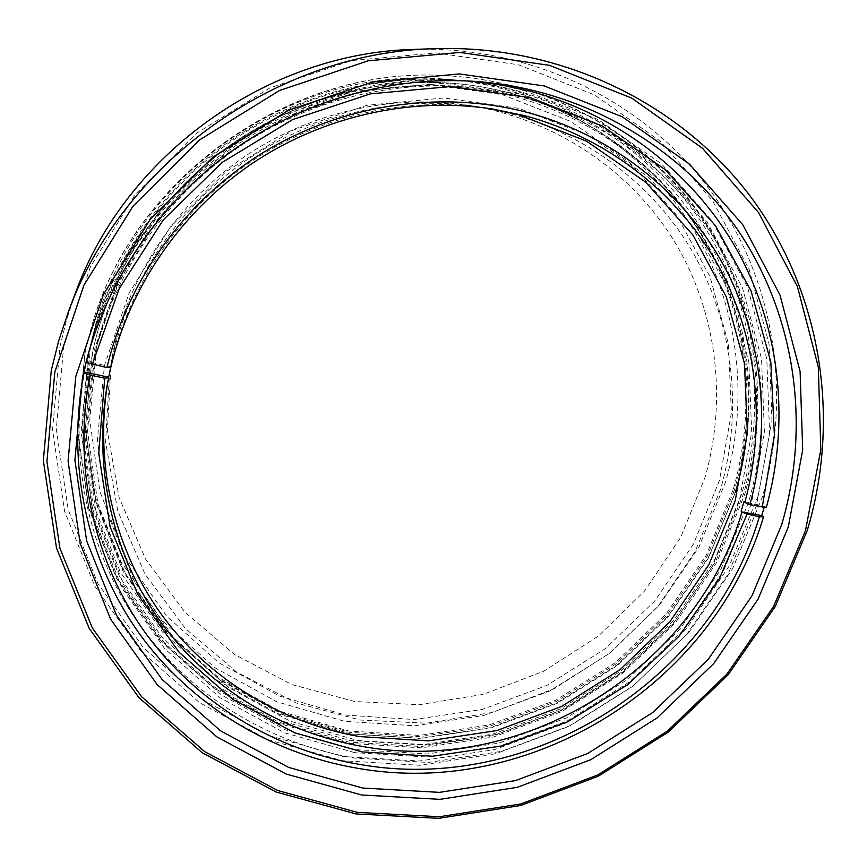 <?xml version="1.0" encoding="UTF-8"?>
<svg xmlns="http://www.w3.org/2000/svg" width="867" height="867" viewBox="0 0 867 867"><rect width="100%" height="100%" fill="white"/><g stroke="black" fill="none" stroke-linecap="round" stroke-linejoin="round"><path stroke-width="0.65" stroke-dasharray="4.33 3.25" d="M758.246 495.772L729.039 566.324L685.905 629.312L630.851 682.199L566.238 722.861L494.721 749.565L419.238 761.031L342.964 756.468L269.258 735.649L201.567 698.997L143.369 647.66L97.949 583.589L68.179 509.579L56.301 429.198L63.659 346.692L90.428 266.754L135.534 194.121L196.571 133.258L270.005 87.87L351.417 60.625L435.884 52.92L518.477 64.765L594.589 94.969L660.275 141.223L712.501 200.515L749.142 269.301L769.051 343.874L771.944 420.538L758.246 495.772M75.787 292.168L66.781 319.132L59.942 346.54L52.54 429.999L64.602 511.292L94.752 586.125L140.736 650.879L199.605 702.736L268.044 739.735L342.563 760.727L419.65 765.29L495.924 753.683L568.188 726.676L633.484 685.591L689.124 632.151L732.723 568.514L762.277 497.214C792.33 394.81 775.044 279.152 710.073 190.122C644.799 101.612 532.587 45.507 413.808 49.419M719.437 480.546L693.383 544.227L654.65 601.113L605.068 648.863L546.784 685.494L482.247 709.434L414.188 719.523L345.5 715.091L279.261 695.963L218.603 662.605L166.637 616.134L126.257 558.381L99.987 491.892L89.745 419.931L96.616 346.269L120.719 275.045L161.034 210.41L215.428 156.255L280.789 115.82L353.259 91.458L428.547 84.381L502.318 94.687L570.497 121.358L629.55 162.443L676.726 215.298L710.051 276.844L728.399 343.765L731.412 412.735L719.437 480.546M90.601 345.586L83.644 420.723L94.167 494.092L121.022 561.849L162.237 620.674L215.254 667.969L277.082 701.891L344.578 721.311L414.534 725.787L483.851 715.47L549.548 691.064L608.894 653.761L659.397 605.155L698.856 547.24L725.43 482.399C750.681 394.734 737.85 296.72 686.556 218.549C634.882 140.833 545.289 86.895 445.844 79.211C290.098 64.44 129.541 179.751 93.777 332.05L90.601 345.586M113.566 349.932C130.093 273.939 177.15 203.377 242.988 157.707C309.085 112.428 391.635 93.636 468.31 105.265C555.14 118.963 630.948 170.658 674.298 241.264C717.247 312.261 727.359 399.178 705.034 477.435L680.693 537.388L644.517 591.066L598.165 636.302L543.62 671.231L483.157 694.402L419.26 704.698L354.636 701.501L292.092 684.637L234.524 654.498L184.779 612.08L145.526 558.998L119.115 497.56L107.335 430.65L111.29 361.658L113.566 349.932M111.995 359.003C129.02 280.724 177.551 207.95 245.48 160.85C313.67 114.13 398.798 94.741 477.76 106.717C567.202 120.827 645.102 174.094 689.514 246.716C733.515 319.75 743.658 409.061 720.553 489.454L695.41 551.044L658.14 606.185L610.455 652.667L554.371 688.593L492.218 712.468L426.553 723.176L360.119 720.022L295.81 702.844L236.593 672.023L185.397 628.542L144.973 574.062L117.749 510.934L105.59 442.105L109.654 371.087L111.995 359.003M84.966 353.205L89.366 334.922C127.893 180.076 290.933 62.988 449.973 75.949C554.208 82.701 648.44 138.417 702.682 219.318C756.533 300.676 769.907 402.992 743.355 494.342L715.687 561.437L674.732 621.368L622.387 671.687L560.927 710.355L492.9 735.693L421.134 746.509L348.664 742.054L278.73 722.135L214.604 687.184L159.571 638.35L116.742 577.498L88.781 507.325L77.792 431.213L84.966 353.205M84.803 353.823L89.214 335.496C127.807 180.336 291.204 62.988 450.569 75.982C555.021 82.755 649.426 138.579 703.755 219.633C757.704 301.152 771.066 403.654 744.46 495.176L716.727 562.39L675.696 622.43L623.254 672.846L561.675 711.579L493.518 736.983L421.622 747.82L349.022 743.366L278.946 723.425L214.702 688.42L159.571 639.499L116.644 578.549L88.629 508.235L77.618 431.983L84.803 353.823M88.304 354.57L91.577 340.623C111.55 263.731 159.886 192.81 226.189 144.897C292.786 97.375 375.422 74.215 454.676 79.862C557.134 87.784 649.253 143.38 702.205 223.35C754.756 303.775 767.663 404.51 741.513 494.548L714.072 561.144L673.421 620.631L621.466 670.592L560.45 708.968L492.922 734.121L421.687 744.84L349.78 740.407L280.377 720.618L216.761 685.927L162.183 637.44L119.722 577.064L92.021 507.433L81.162 431.939L88.304 354.57M734.219 490.614L707.288 556.115L667.341 614.638L616.274 663.764L556.267 701.501L489.866 726.199L419.812 736.701L349.108 732.268L280.886 712.739L218.386 678.558L164.795 630.829L123.125 571.44L95.966 503.001L85.345 428.84L92.411 352.869L94.601 343.234C113.599 266.212 161.533 194.956 227.772 147.097C294.292 99.618 377.123 76.957 456.172 83.568C555.866 92.498 645.091 147.39 696.353 225.68C747.224 304.404 759.665 402.667 734.219 490.614M733.135 489.79L706.258 555.183L666.409 613.598L615.429 662.637L555.541 700.298L489.248 724.953L419.335 735.422L348.751 730.989L280.67 711.482L218.278 677.344L164.795 629.702L123.201 570.421L96.107 502.101L85.508 428.081L92.552 352.262L94.752 342.649C113.707 265.779 161.544 194.674 227.642 146.902C294.021 99.532 376.679 76.925 455.576 83.514C555.064 92.433 644.116 147.206 695.301 225.344C746.086 303.927 758.527 402.006 733.135 489.79M736.05 490.419L708.903 556.419L668.663 615.375L617.196 664.87L556.744 702.888L489.844 727.792L419.26 738.37L348.014 733.926L279.25 714.256L216.241 679.826L162.205 631.74L120.155 571.884L92.747 502.903L82.007 428.125L89.084 351.514L92.325 337.707C112.092 261.585 159.94 191.401 225.539 143.987C291.431 96.963 373.211 74.053 451.664 79.634C553.103 87.48 644.365 142.513 696.884 221.724C749.012 301.38 761.898 401.193 736.05 490.419M354.711 752.664L284.463 732.756L220.066 697.751L164.817 648.787L121.824 587.75L93.777 517.317L82.788 440.913L90.049 362.558L115.712 286.674L158.715 217.736L216.793 159.94L286.565 116.774L363.891 90.753L444.142 83.21L522.66 94.21L595.065 122.637L657.641 166.356L707.45 222.537L742.477 287.866L761.562 358.819L764.401 431.864L751.386 503.629L723.522 570.995L682.318 631.187L629.702 681.744L567.928 720.607L499.576 746.119L427.485 757.054L354.711 752.664M524.882 90.797C504.681 85.486 484.014 82.051 462.88 80.468C381.469 74.67 296.471 98.491 227.967 147.368C159.766 196.657 110.044 269.594 89.529 348.588C65.664 442.939 83.893 542.233 134.667 617.781C186.015 693.101 267.155 743.106 354.581 758.072L428.309 762.472L501.31 751.364L570.529 725.506L633.083 686.133L686.382 634.937L728.128 573.997L756.392 505.775L769.625 433.099L766.807 359.101L747.527 287.215L712.1 220.987L661.673 164.015L598.273 119.657L524.882 90.797M357.811 740.505L427.789 744.818L497.149 734.371L562.921 709.867L622.365 672.478L672.987 623.817L712.576 565.88L739.302 501.05L751.7 432.026L748.839 361.832L730.35 293.729L696.58 231.088L648.646 177.291L588.52 135.48L519.04 108.386L443.785 97.971L366.904 105.286L292.851 130.267L226.027 171.612L170.398 226.959L129.14 292.948L104.441 365.625L97.332 440.718L107.714 514.012L134.45 581.649L175.589 640.334L228.53 687.477L290.326 721.236L357.811 740.505M86.353 361.485L86.126 362.482L86.353 361.485L110.922 366.73M87.231 357.67L88.347 353.194C109.177 272.986 159.701 198.89 228.996 148.799C298.595 99.131 384.959 74.93 467.616 80.815L472.212 81.184M107.671 382.542L108.093 380.028C122.713 297.11 171.742 218.69 242.489 167.591C313.518 116.872 403.491 95.468 486.734 108.104L489.259 108.494M766.309 507.509L764.521 506.165L743.929 501.776M764.174 507.379L764.521 506.165M748.048 418.035C752.003 339.777 726.774 260.1 675.263 198.175C623.351 136.683 545.777 95.088 460.854 86.667C381.025 79.276 297.034 101.84 229.755 149.861C162.758 198.272 114.552 270.645 96.053 348.653L94.579 355.264L87.513 431.094L98.09 505.114L125.173 573.423L166.757 632.704L220.251 680.324L282.631 714.441L350.734 733.926L421.329 738.337L491.264 727.846L557.568 703.17L617.488 665.488L668.49 616.437L708.372 558.012L735.281 492.608M92.834 362.742L85.605 440.393L96.465 516.125L124.23 585.951L166.822 646.489L221.584 695.063L285.416 729.808L355.058 749.576L427.236 753.965L498.742 743.138L566.53 717.843L627.795 679.294L679.977 629.149L720.835 569.446L748.449 502.622C774.448 413.386 762.288 313.691 711.168 233.494C659.646 153.762 569.576 97.397 468.332 87.383C386.552 79.807 300.437 102.945 231.435 152.202C162.725 201.848 113.284 276.064 94.34 355.969L92.834 362.742M477.76 106.717L468.31 105.265M450.569 75.982L449.973 75.949M89.214 335.496L89.366 334.922M476.883 81.498L454.676 79.862M86.039 362.2L91.577 340.623M451.664 79.634L445.844 79.211M92.325 337.707L93.777 332.05M456.172 83.568L455.576 83.514M94.601 343.234L94.752 342.649M109.654 371.087L111.29 361.658M89.529 348.588L88.347 353.194M462.88 80.468L467.616 80.815M108.093 380.028L107.215 385.089M486.734 108.104L491.806 108.884M96.053 348.653L94.34 355.969M460.854 86.667L468.332 87.383"/><path stroke-width="1.3" d="M54.816 372.084L46.926 461.461L59.942 548.312L92.357 628.033L141.646 696.775L204.655 751.613L277.776 790.52L357.291 812.357L439.471 816.736L520.753 803.98L597.775 774.968L667.427 731.076L726.882 674.136L773.635 606.412L805.519 530.571L820.821 449.659L818.329 367.131L797.477 286.728L758.484 212.426L702.508 148.279L631.761 98.123L549.472 65.328L459.911 52.432L368.107 60.82L279.488 90.504L199.486 139.966L132.976 206.259L83.893 285.265L54.816 372.084M807.318 530.268L775.206 606.618L728.139 674.786L668.284 732.084L598.176 776.268L520.655 805.486L438.832 818.34L356.088 813.94L276.02 791.983L202.369 752.827L138.893 697.621L89.203 628.402L56.507 548.107L43.35 460.626L51.261 370.567L58.642 340.937L68.374 311.795C122.247 163.126 276.681 52.215 434.757 48.66C563.279 44.445 683.965 105.275 753.51 200.602C822.718 296.503 840.221 420.593 807.318 530.268M75.787 376.506L103.476 294.39L150.034 219.687L212.979 157.014L288.646 110.207L372.463 82.04L459.337 73.933L544.173 85.931L622.224 116.774L689.46 164.091L742.781 224.759L780.04 295.159L800.1 371.488L802.69 449.94L788.309 526.941L758.072 599.173L713.628 663.699L657.034 717.952L590.698 759.741L517.328 787.312L439.937 799.341L361.756 795.006L286.197 774.047L216.826 736.863L157.176 684.594L110.618 619.19L80.154 543.49L68.081 461.136L75.787 376.506M781.622 524.838C810.038 428.905 797.044 321.429 741.383 235.358C685.309 149.785 586.926 90.016 476.883 81.498C391.786 75.44 302.767 100.388 231.012 151.606C159.561 203.236 107.475 279.618 86.039 362.2L82.528 377.178L74.898 460.149L86.657 540.91L116.46 615.202L162.053 679.435L220.532 730.816L288.581 767.393L362.742 788.049L439.526 792.362L515.54 780.593L587.609 753.531L652.775 712.49L708.361 659.202L751.982 595.802L781.622 524.838M434.757 48.66L413.808 49.419C267.697 52.757 125.628 154.792 75.787 292.168L68.374 311.795M83.861 373.016L90.038 375.043C72.373 466.771 93.874 560.808 144.789 632.054C196.267 703.039 274.774 749.944 359.101 764.326C529.672 794.898 709.965 682.546 759.405 516.743L763.513 516.96C713.281 685.179 530.474 799.146 357.356 768.227C271.761 753.683 192.008 706.139 139.674 634.091C87.892 561.773 65.968 466.24 83.861 373.016L84.121 371.986L108.678 377.188L107.215 385.089C92.671 470.575 113.859 557.535 161.858 623.525C210.378 689.243 283.617 732.81 362.373 746.444C524.004 775.878 695.388 669.237 742.033 511.92L761.725 515.594L764.174 507.379M110.835 367.24L106.988 367.63C127.373 280.366 185.202 200.201 264.186 151.92C343.419 104.04 440.382 89.995 526.052 112.092C611.658 134.721 683.131 191.77 723.414 264.858C763.22 338.336 771.695 425.404 749.901 504.648L744.818 502.459C766.265 424.266 757.812 338.368 718.472 265.952C678.677 193.905 608.168 137.734 523.787 115.474L491.806 108.884C410.329 96.53 322.372 116.2 251.463 163.95C180.835 212.09 129.747 286.663 110.835 367.24L108.678 377.188M489.259 108.494L518.238 114.596L586.591 141.191L645.763 182.243L692.971 235.13L726.253 296.731L744.504 363.75L747.376 432.839L735.194 500.801L708.903 564.655L669.931 621.715L620.078 669.649L561.523 706.475L496.748 730.599L428.439 740.862L359.534 736.582C282.263 723.111 210.41 680.411 162.606 616.079C115.322 551.488 94.091 466.392 107.671 382.542M106.988 367.63L86.093 362.482L84.121 371.986M86.093 362.482L87.231 357.67M472.212 81.184L501.711 85.02L530.561 91.306C621.314 115.582 696.808 176.359 739.139 253.89C780.972 331.823 789.566 423.898 766.309 507.509L749.901 504.648M741.144 511.227L743.929 501.776L744.818 502.459M742.033 511.92L747.105 514.142L759.405 516.743M747.105 514.142L719.372 578.712L678.98 636.291L627.784 684.583L567.95 721.647L501.917 745.913L432.395 756.241L362.276 751.927L294.628 732.799L232.594 699.29L179.263 652.45L137.571 594.079L110.076 526.67L98.73 453.441L104.723 378.153L108.581 377.719M90.038 375.043L104.723 378.153M762.212 507.271L774.404 435.169L770.817 361.983L751.082 291.03L715.535 225.788L665.314 169.704L602.424 126.051L529.759 97.635L450.981 86.527L370.404 93.853L292.613 119.57L222.19 162.4L163.267 219.893L119.202 288.624L92.281 364.498M761.725 515.594L763.513 516.96M735.281 492.608C742.39 468.256 746.65 443.395 748.048 418.035"/></g></svg>
